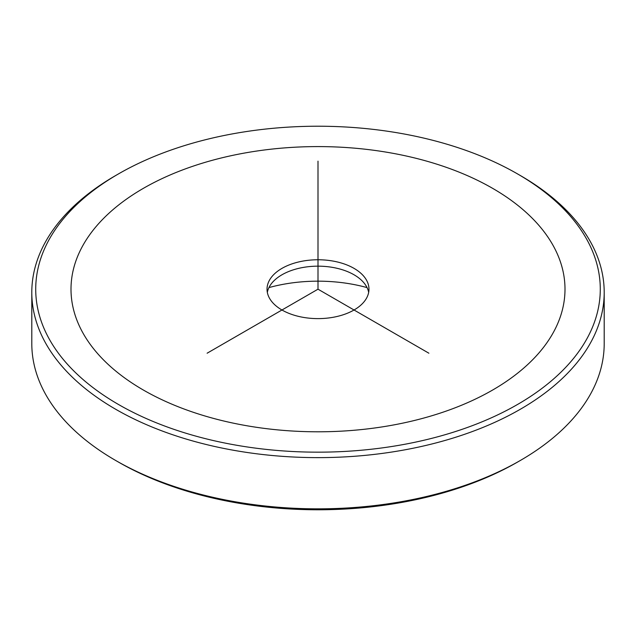 <?xml version="1.0" encoding="UTF-8"?>
<svg xmlns="http://www.w3.org/2000/svg" width="636" height="636" viewBox="0 0 636 636"><rect width="100%" height="100%" fill="white"/><g stroke="black" fill="none" stroke-linecap="round" stroke-linejoin="round"><path stroke-width="0.95" d="M267.335 292.393A50.967 29.423 180 0 1 281.963 274.784A50.967 29.423 180 0 1 332.35 267.359A50.967 29.423 180 0 1 354.037 274.784A50.967 29.423 180 0 1 368.665 292.393M268.956 287.591A113.693 65.643 180 0 1 350.007 283.823A113.693 65.643 180 0 1 367.044 287.591M332.35 260.951A50.967 29.423 0 0 0 267.033 289.189A50.967 29.423 0 0 0 303.65 317.428A50.967 29.423 0 0 0 368.967 289.189A50.967 29.423 0 0 0 332.35 260.951M517.601 173.954L520.375 175.552A286.2 165.233 180 0 1 592.625 245.87A286.2 165.233 180 0 1 604.2 292.393L604.2 343.607A286.2 165.233 180 0 1 520.375 460.448L517.601 462.046A282.281 162.975 180 0 1 118.399 462.046L115.625 460.448A286.2 165.233 180 0 1 43.375 390.13A286.2 165.233 180 0 1 31.8 343.607L31.8 292.393A286.2 165.233 180 0 1 115.625 175.552L118.399 173.954A282.281 162.975 180 0 1 517.601 173.954A282.281 162.975 180 0 1 588.864 243.31A282.281 162.975 180 0 1 397.476 445.574A282.281 162.975 180 0 1 47.136 335.077A282.281 162.975 180 0 1 118.399 173.954M520.375 460.448A286.2 165.233 180 0 1 115.625 460.448M604.2 292.393A286.2 165.233 180 0 1 358.704 455.948A286.2 165.233 180 0 1 43.375 338.909A286.2 165.233 180 0 1 31.8 292.393M428.887 353.211L318 289.189L207.113 353.211M318 289.189L318 161.147M143.346 390.027A246.991 142.599 0 0 0 492.654 390.027A246.991 142.599 0 0 0 492.654 188.359A246.991 142.599 0 0 0 143.346 188.359A246.991 142.599 0 0 0 143.346 390.027"/></g></svg>
